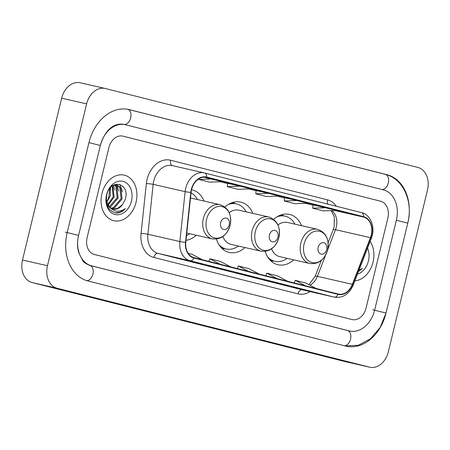 <?xml version="1.0" encoding="UTF-8"?>
<svg xmlns="http://www.w3.org/2000/svg" width="450" height="450" viewBox="0 0 450 450"><rect width="100%" height="100%" fill="white"/><g stroke="black" fill="none" stroke-linecap="round" stroke-linejoin="round"><path stroke-width="0.67" d="M265.179 251.404A25.808 19.446 102.8 0 0 277.999 264.752A25.808 19.446 102.8 0 0 293.754 259.852M216.428 239.096A25.808 19.446 102.8 0 0 229.247 252.439A25.808 19.446 102.8 0 0 245.008 247.545M186.019 240.339A25.808 19.446 102.8 0 0 196.256 235.232M252.799 213.362A25.808 19.446 102.8 0 0 240.727 202.118A25.808 19.446 102.8 0 0 224.938 207.039M301.551 225.669A25.808 19.446 102.8 0 0 289.474 214.425A25.808 19.446 102.8 0 0 273.684 219.352M204.053 201.049A25.808 19.446 102.8 0 0 191.976 189.804A25.808 19.446 102.8 0 0 191.554 189.714A15.581 11.745 -77.2 0 1 206.404 177.384A15.581 11.745 -77.2 0 1 206.606 177.435L363.521 217.063A15.581 11.745 -77.2 0 1 370.434 237.667L352.356 284.327A15.581 11.745 -77.2 0 1 338.316 294.058A15.581 11.745 -77.2 0 1 338.113 294.007L194.001 257.614A15.581 11.745 -77.2 0 1 185.811 242.269L191.093 192.375A15.581 11.745 -77.2 0 1 191.554 189.703M101.919 193.612A23.372 17.612 102.8 0 0 113.799 220.714A23.372 17.612 102.8 0 0 136.074 202.236A23.372 17.612 102.8 0 0 124.194 175.134A23.372 17.612 102.8 0 0 101.919 193.612A23.372 17.612 102.8 0 0 113.799 220.714A23.372 17.612 102.8 0 0 136.074 202.236A23.372 17.612 102.8 0 0 124.194 175.134A23.372 17.612 102.8 0 0 101.919 193.612M354.87 280.851A23.372 17.612 102.8 0 0 373.05 262.086A23.372 17.612 102.8 0 0 370.142 241.442A23.372 17.612 102.8 0 1 373.05 262.086A23.372 17.612 102.8 0 1 354.87 280.851M191.273 189.63A15.969 12.037 102.8 0 0 190.794 192.375L185.518 242.263A15.969 12.037 102.8 0 0 193.905 257.991L338.023 294.39A15.969 12.037 102.8 0 0 352.62 284.462L370.699 237.808A15.969 12.037 102.8 0 0 363.611 216.686L206.696 177.058A15.969 12.037 102.8 0 0 191.273 189.63M313.093 204.907L325.451 207.726L312.688 208.192L313.093 204.907M284.625 197.719L296.989 200.537L284.226 201.004L284.625 197.719M227.694 183.341L240.058 186.159L227.295 186.626L227.694 183.341M256.162 190.53L268.521 193.348L255.757 193.815L256.162 190.53M387.844 218.109A14.608 11.008 102.8 0 0 380.604 201.218L122.991 136.159A14.608 11.008 102.8 0 0 122.805 136.114A14.608 11.008 102.8 0 0 108.877 147.662L87.126 237.583A14.608 11.008 102.8 0 0 94.365 254.475L351.979 319.534A14.608 11.008 102.8 0 0 352.164 319.579A14.608 11.008 102.8 0 0 366.086 308.031L387.844 218.109A14.608 11.008 102.8 0 0 380.604 201.218L122.991 136.159A14.608 11.008 102.8 0 0 122.805 136.114A14.608 11.008 102.8 0 0 108.877 147.662L87.126 237.583A14.608 11.008 102.8 0 0 94.365 254.475L351.979 319.534A14.608 11.008 102.8 0 0 352.164 319.579A14.608 11.008 102.8 0 0 366.086 308.031L387.844 218.109M316.204 292.77L293.046 287.224L316.204 292.77A3.898 2.559 -75.8 0 1 316.164 292.759L305.511 290.07M230.805 271.204L207.647 265.657L230.805 271.204A3.898 2.559 -75.8 0 1 230.771 271.192L220.112 268.504M202.343 264.015L179.184 258.469L202.343 264.015A3.898 2.559 -75.8 0 1 202.303 264.004L191.649 261.309M287.741 285.581L264.583 280.035L287.741 285.581A3.898 2.559 -75.8 0 1 287.702 285.57L277.043 282.881M259.273 278.392L236.115 272.846L259.273 278.392A3.898 2.559 -75.8 0 1 259.234 278.381L248.58 275.692M312.688 208.192L323.364 210.893L336.127 210.42L325.451 207.726M227.295 186.626L237.966 189.326L250.729 188.854L240.058 186.159M211.59 178.971L198.827 179.438L209.503 182.138L222.266 181.665L203.777 177.188M284.226 201.004L294.896 203.704L307.659 203.231L296.989 200.537M255.757 193.815L266.434 196.515L279.197 196.042L268.521 193.348M198.827 179.438L198.906 178.824M259.2 274.078L248.979 268.667L238.303 265.967L237.347 268.56M248.524 271.384L238.303 265.967M230.732 266.889L220.511 261.478L209.835 258.778L208.884 261.371M220.061 264.195L209.835 258.778M202.269 259.701L192.049 254.289L188.19 253.311M287.662 281.267L277.442 275.856L266.771 273.156L265.815 275.749M276.992 278.572L266.771 273.156M316.131 288.456L305.91 283.044L295.234 280.344L294.283 282.938M305.454 285.761L295.234 280.344M374.625 310.191L396.382 220.269A26.297 19.817 102.8 0 0 383.349 189.861L125.736 124.802A26.297 19.817 102.8 0 0 125.398 124.718A26.297 19.817 102.8 0 0 100.339 145.507L78.587 235.423A26.297 19.817 102.8 0 0 91.62 265.832L349.228 330.891A26.297 19.817 102.8 0 0 349.566 330.975A26.297 19.817 102.8 0 0 374.625 310.191M427.5 189.962A19.479 14.676 102.8 0 0 417.848 167.434L105.435 88.538A19.479 14.676 102.8 0 0 105.188 88.481A19.479 14.676 102.8 0 0 86.625 103.877L47.469 265.731A19.479 14.676 102.8 0 0 57.122 288.259L369.529 367.155A19.479 14.676 102.8 0 0 369.782 367.217A19.479 14.676 102.8 0 0 388.344 351.816L427.5 189.962M80.471 82.845A19.479 14.676 102.8 0 0 80.218 82.783A19.479 14.676 102.8 0 0 61.656 98.184L22.5 260.038A19.479 14.676 102.8 0 0 32.152 282.566L344.565 361.463A19.479 14.676 102.8 0 0 344.812 361.519L369.782 367.217M407.767 223.144A41.878 31.556 102.8 0 0 387.017 174.713L129.403 109.654A41.878 31.556 102.8 0 0 128.863 109.53A41.878 31.556 102.8 0 0 88.954 142.627L67.202 232.549A41.878 31.556 102.8 0 0 87.953 280.98L345.566 346.039A41.878 31.556 102.8 0 0 346.101 346.168A41.878 31.556 102.8 0 0 386.016 313.065L407.767 223.144M106.492 201.578A12.172 9.174 102.8 0 0 108.906 196.841L109.614 188.696M112.719 185.636L114.165 197.038L108.107 205.256M112.174 186.036L113.175 196.813L107.73 204.632M114.846 184.854L116.82 186.727L118.131 197.944L110.543 206.916L109.733 207.197M114.306 184.939L115.83 186.497L117.141 197.719L109.328 206.775A12.172 9.174 102.8 0 0 113.169 209.081A12.172 9.174 102.8 0 0 122.496 204.598L117.478 208.496L112.843 208.997M113.49 185.153L116.91 184.961L120.786 187.627L122.096 198.849L114.508 207.821L111.459 208.446M116.409 184.871L119.796 187.403L121.101 198.624L113.518 207.596L111.015 208.192M122.496 204.598L125.173 199.553C130.641 182.796 110.031 178.026 106.779 194.878C105.289 205.178 108.495 211.236 116.398 213.053C119.7 213.041 122.67 211.551 125.319 208.581C119.323 212.648 113.991 212.046 109.328 206.775L106.251 200.481M110.576 208.226L107.106 205.009M110.317 187.808L110.205 196.138L106.701 202.286M114.66 184.584L116.91 184.961M106.543 194.777A17.044 12.842 102.8 0 0 114.986 214.487A17.044 12.842 102.8 0 0 131.451 201.071A17.044 12.842 102.8 0 0 123.002 181.361A17.044 12.842 102.8 0 0 106.543 194.777M125.319 208.581L120.251 212.136L115.307 212.906M119.829 184.32L122.541 191.891M116.359 184.095L116.876 184.956M116.938 185.068L118.581 190.986M113.456 185.175L114.615 190.086M110.464 187.639L110.649 189.18M229.208 224.871A5.844 4.404 102.8 0 0 226.316 218.115A5.844 4.404 102.8 0 0 220.669 222.716A5.844 4.404 102.8 0 0 223.566 229.472A5.844 4.404 102.8 0 0 229.208 224.871M197.477 199.547A23.13 17.432 102.8 0 0 191.042 192.853M186.519 235.586A23.13 17.432 102.8 0 0 189.681 233.73M277.959 237.184A5.844 4.404 102.8 0 0 275.062 230.422A5.844 4.404 102.8 0 0 269.415 235.024A5.844 4.404 102.8 0 0 272.312 241.779A5.844 4.404 102.8 0 0 277.959 237.184M222.823 236.565A17.527 13.207 102.8 0 0 231.092 244.367L261.006 251.19A17.527 13.207 102.8 0 1 252.096 230.867A17.527 13.207 102.8 0 1 268.802 217.007L238.882 210.184A17.527 13.207 102.8 0 0 229.208 212.653M246.223 211.86A23.13 17.432 102.8 0 0 236.385 203.873A23.13 17.432 102.8 0 0 228.274 204.508M236.385 203.873L235.136 203.586A23.13 17.432 102.8 0 0 230.361 203.377M220.455 246.808A23.13 17.432 102.8 0 0 224.848 248.692L226.097 248.974A23.13 17.432 102.8 0 0 238.433 246.043M219.066 244.884A23.13 17.432 102.8 0 0 226.097 248.974M326.706 249.491A5.844 4.404 102.8 0 0 323.809 242.736A5.844 4.404 102.8 0 0 318.167 247.337A5.844 4.404 102.8 0 0 321.058 254.093A5.844 4.404 102.8 0 0 326.706 249.491M271.569 248.873A17.527 13.207 102.8 0 0 279.838 256.68L309.752 263.503A17.527 13.207 102.8 0 1 300.842 243.174A17.527 13.207 102.8 0 1 317.548 229.32L287.634 222.497A17.527 13.207 102.8 0 0 277.954 224.966M294.975 224.173A23.13 17.432 102.8 0 0 285.131 216.186A23.13 17.432 102.8 0 0 277.02 216.821M285.131 216.186L283.882 215.899A23.13 17.432 102.8 0 0 279.107 215.691M269.201 259.116A23.13 17.432 102.8 0 0 273.6 261L274.849 261.287A23.13 17.432 102.8 0 0 287.179 258.356M267.812 257.197A23.13 17.432 102.8 0 0 274.849 261.287M358.464 271.575L362.295 268.431L358.976 270.259M357.463 274.157A17.044 12.842 102.8 0 0 368.426 260.916A17.044 12.842 102.8 0 0 367.549 248.136M362.295 268.431L358.549 271.356M370.434 237.667L335.481 229.697A15.581 11.745 102.8 0 0 336.291 227.109A15.581 11.745 102.8 0 0 331.718 210.583M327.6 250.026L335.481 229.697A8.764 1.097 -158.8 0 0 333.253 229.601L334.176 226.671L334.344 216.844L331.127 210.606M206.606 177.435L206.207 177.345M310.106 291.617A24.345 18.349 -77.2 0 1 297.979 293.844L153.861 257.451A24.345 18.349 -77.2 0 1 141.069 233.471L146.351 183.583A24.345 18.349 -77.2 0 1 170.589 160.234L327.504 199.862A4.871 3.201 -75.8 0 0 327.954 204.137M327.504 199.862A24.345 18.349 -77.2 0 1 336.369 206.263M338.023 294.39A4.871 3.201 104.2 0 1 334.204 297.113L190.086 260.719A19.479 14.676 -77.2 0 1 179.854 241.532L185.136 191.644A19.479 14.676 -77.2 0 1 185.709 188.303A19.479 14.676 -77.2 0 1 204.278 172.907A19.479 14.676 -77.2 0 1 204.525 172.963A4.871 3.201 104.2 0 1 204.57 172.974A4.871 3.201 104.2 0 1 206.696 177.058M172.564 165.679A19.479 14.676 102.8 0 0 172.316 165.617A19.479 14.676 102.8 0 0 153.754 181.013A19.479 14.676 102.8 0 0 153.174 184.354L147.893 234.248A19.479 14.676 102.8 0 0 158.124 253.429L302.243 289.822A19.479 14.676 102.8 0 0 302.496 289.884L334.451 297.174A19.479 14.676 -77.2 0 1 334.204 297.113L302.243 289.822A4.871 3.201 -75.8 0 0 297.979 293.844M190.794 192.375A4.871 0.501 6 0 1 185.136 191.644L153.174 184.354A4.871 0.501 -174 0 0 146.351 183.583M153.861 257.451A4.871 3.201 -75.8 0 1 158.124 253.429L190.086 260.719A4.871 3.201 -75.8 0 0 193.905 257.991M352.62 284.462A4.871 0.613 21.2 0 1 353.239 285.058L371.317 238.404C375.716 227.88 370.935 214.65 361.491 212.602A4.871 3.201 -75.8 0 0 361.44 212.591L204.621 172.991M141.069 233.471A4.871 0.501 -174 0 1 147.893 234.248L179.854 241.532A4.871 0.501 6 0 0 185.518 242.263M370.699 237.808A4.871 0.613 21.2 0 1 371.317 238.404M363.611 216.686A4.871 3.201 -75.8 0 0 361.491 212.602L204.57 172.974L172.316 165.617M170.589 160.234A4.871 3.201 -75.8 0 0 172.457 165.651M309.932 285.171A15.581 11.745 102.8 0 0 317.402 276.356L325.659 255.037M352.356 284.327L317.402 276.356A8.764 1.097 -158.8 0 0 315.18 276.261L321.317 260.409M363.521 217.063L334.631 210.476M305.646 203.304L313.059 205.178L305.651 203.304M284.591 197.989L277.183 196.116L284.591 197.989M256.129 190.8L248.721 188.927L256.129 190.8M227.661 183.611L220.252 181.738L227.661 183.611M385.144 174.291A7.791 5.119 104.2 0 1 385.217 174.308A7.791 5.119 104.2 0 1 388.373 182.706A7.791 5.119 104.2 0 1 381.949 189.506M127.997 109.344L385.217 174.308C403.358 178.47 413.359 201.954 407.773 223.11L396.382 220.275M407.773 223.11L386.021 313.031L372.757 309.763M344.166 345.684A7.791 5.119 -75.8 0 0 350.589 338.884A7.791 5.119 -75.8 0 0 347.434 330.486A7.791 5.119 -75.8 0 0 347.361 330.463M86.732 280.637A7.791 5.119 -75.8 0 0 93.004 273.69A7.791 5.119 -75.8 0 0 89.82 265.427A7.791 5.119 -75.8 0 0 89.747 265.41M65.329 232.121L78.593 235.395L100.344 145.474C104.248 132.188 112.269 122.625 123.531 124.296M88.954 142.639L100.344 145.474M127.845 109.316A7.791 5.119 104.2 0 1 130.657 118.063A7.791 5.119 104.2 0 1 124.026 124.408M344.565 361.463L369.529 367.155M32.152 282.566L57.122 288.259M22.5 260.038L47.469 265.731M61.656 98.184L86.625 103.877M385.178 174.296L387.017 174.713M128.329 109.412L129.403 109.654M347.394 330.474L349.228 330.891M89.786 265.416L91.62 265.832M230.13 225.264A16.104 12.133 102.8 0 0 222.148 206.64A16.104 12.133 102.8 0 0 206.595 219.319A16.104 12.133 102.8 0 0 214.577 237.943A16.104 12.133 102.8 0 0 230.13 225.264M220.056 204.699A17.527 13.207 102.8 0 0 203.349 218.554A17.527 13.207 102.8 0 0 212.259 238.882C221.012 239.805 226.969 235.266 230.141 225.27C231.896 214.644 228.532 207.787 220.056 204.699L190.502 197.961M261.006 251.19C269.758 252.118 275.721 247.579 278.887 237.583A16.104 12.133 102.8 0 0 270.9 218.953A16.104 12.133 102.8 0 0 255.341 231.632A16.104 12.133 102.8 0 0 263.323 250.256A16.104 12.133 102.8 0 0 278.876 237.578C280.642 226.958 277.284 220.101 268.802 217.007M221.67 248.153A23.349 17.595 102.8 0 0 224.961 248.715M235.249 203.614A23.349 17.595 102.8 0 0 232.042 202.691M309.752 263.503C318.504 264.426 324.467 259.892 327.634 249.891A16.104 12.133 102.8 0 0 319.646 231.261A16.104 12.133 102.8 0 0 304.093 243.945A16.104 12.133 102.8 0 0 312.069 262.564A16.104 12.133 102.8 0 0 327.628 249.885C329.389 239.265 326.031 232.408 317.548 229.32M270.422 260.466A23.349 17.595 102.8 0 0 273.707 261.028M283.995 215.921A23.349 17.595 102.8 0 0 280.789 215.004M334.451 297.174C342.855 298.294 349.116 294.261 353.239 285.058M308.953 284.653L315.18 276.261M328.134 242.814L333.253 229.601M347.692 330.548L89.82 265.427C85.894 263.835 83.509 262.232 82.682 260.612L78.638 252.388C77.209 247.095 77.198 241.431 78.593 235.395M345.15 345.932L358.318 345.274L370.536 338.721L380.154 327.426L386.021 313.031M80.218 82.783L105.188 88.481M347.518 330.508L349.566 330.975M186.784 233.072L212.259 238.882M235.294 203.625L232.813 202.438M225.011 248.726L222.261 248.715M284.04 215.933L281.559 214.751M273.757 261.039L271.007 261.028"/></g></svg>
